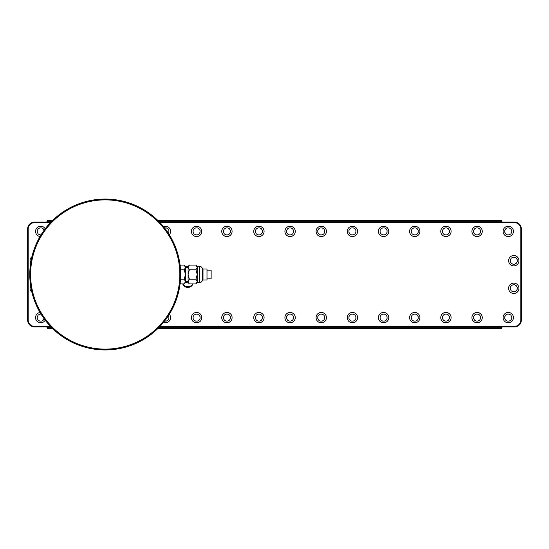 <?xml version="1.0" encoding="UTF-8"?>
<svg xmlns="http://www.w3.org/2000/svg" width="549" height="549" viewBox="0 0 549 549"><rect width="100%" height="100%" fill="white"/><g stroke="black" fill="none" stroke-linecap="round" stroke-linejoin="round"><path stroke-width="0.82" d="M357.598 317.61A5.174 5.174 0 0 1 352.424 322.785A5.174 5.174 0 0 1 347.249 317.61A5.174 5.174 0 0 1 352.424 312.443A5.174 5.174 0 0 1 357.598 317.61M50.433 326.36L34.525 326.36A6.341 6.341 0 0 1 28.184 320.012L28.184 228.988A6.341 6.341 0 0 1 34.525 222.64L50.433 222.64M160.013 222.64L514.475 222.64A6.341 6.341 0 0 1 520.816 228.988L520.816 320.012A6.341 6.341 0 0 1 514.475 326.36L160.013 326.36M50.954 326.909L34.525 326.909A6.897 6.897 0 0 1 27.628 320.012L27.628 228.988A6.897 6.897 0 0 1 34.525 222.091L50.954 222.091M159.484 222.091L514.475 222.091A6.897 6.897 0 0 1 521.372 228.988L521.372 320.012A6.897 6.897 0 0 1 514.475 326.909L159.484 326.909M27.628 289.947A7.761 7.761 0 0 1 27.628 286.633M52.381 328.343L47.489 328.343L46.94 326.909M47.489 328.343L46.94 327.794L51.826 327.794M158.62 327.794L502.061 327.794L501.512 328.343L158.064 328.343M158.62 221.206L502.061 221.206L501.512 220.657L502.061 222.091M47.489 220.657L46.94 221.206L47.489 220.657L52.381 220.657M501.512 328.343L502.061 326.909M46.94 222.091L46.94 221.206L51.826 221.206M158.064 220.657L501.512 220.657M521.372 286.633A7.761 7.761 0 0 1 521.372 289.947M521.372 259.053A7.761 7.761 0 0 1 521.372 262.367M27.628 262.367A7.761 7.761 0 0 1 27.628 259.053M185.487 282.261L188.108 282.261M185.487 266.739L188.108 266.739M203.006 274.5L203.006 280.017L207 280.017L207 268.983L203.006 268.983L203.006 274.5M207 270.156L211.139 270.156L211.139 278.844L207 278.844M182.886 283.895A5.559 5.222 0 0 0 192.781 283.895M183.112 284.272A5.312 4.989 0 0 0 192.548 284.272M182.748 283.895A5.312 4.989 0 0 0 192.919 283.895M180.662 275.028L180.662 273.972M180.655 273.443L180.642 272.915M180.635 272.393L180.614 271.872M180.594 271.364L180.491 269.415M180.456 268.955L180.422 268.509M180.278 266.91L180.244 266.553M180.209 266.224L179.948 264.158L180.154 265.757L180.82 265.105L180.161 265.853M180.161 283.147L180.82 283.895L180.12 283.497M180.093 283.744L180.209 282.776M180.244 282.447L180.278 282.09M180.422 280.491L180.456 280.045M180.491 279.585L180.518 279.118M180.614 277.128L180.635 276.607M180.642 276.085L180.655 275.557M29.783 274.5A75.439 75.439 0 0 0 105.223 349.939A75.439 75.439 0 0 0 180.662 274.5A75.439 75.439 0 0 0 105.223 199.061A75.439 75.439 0 0 0 29.783 274.5A75.439 75.439 0 0 0 105.223 349.939A75.439 75.439 0 0 0 180.662 274.5A75.439 75.439 0 0 0 105.223 199.061A75.439 75.439 0 0 0 29.783 274.5M180.546 278.631L180.491 279.544M180.491 269.456L180.546 270.369M180.333 265.634L180.82 265.105L184.231 265.105L185.487 267.452L184.231 269.799L185.487 274.5L184.231 279.201L185.487 281.548L185.487 282.639L184.711 283.366M180.82 279.201L184.231 279.201M180.82 269.799L184.231 269.799M184.711 265.634L185.487 266.361L185.487 281.548L184.231 283.895L180.82 283.895L180.333 283.366M185.487 267.603L188.108 267.603M185.487 281.397L188.108 281.397M189.371 269.799L195.952 269.799L197.215 274.5L195.952 279.201L197.215 281.548L195.952 283.895L189.371 283.895L188.108 282.639L188.108 281.548L189.371 279.201L188.108 274.5L189.371 269.799L188.108 267.452L188.108 266.361L189.371 265.105L188.108 267.452L188.108 281.548L188.883 283.366M188.883 265.634L189.371 265.105L195.952 265.105L197.215 267.452L195.952 269.799M189.371 279.201L195.952 279.201M199.61 266.361L197.215 266.361L197.215 282.639L199.61 282.639A2.759 2.759 0 0 0 202.368 279.88L202.368 269.12A2.759 2.759 0 0 0 199.61 266.361L199.61 282.639M196.432 265.634L197.215 266.361M202.368 269.12L202.368 279.88M197.215 282.639L196.432 283.366M31.904 256.74A5.174 5.174 0 0 0 30.641 263.129M30.641 285.871A5.174 5.174 0 0 0 31.904 292.26M45.203 228.789A5.174 5.174 0 0 0 35.561 231.39A5.174 5.174 0 0 0 40.043 236.516M44.105 230.278L43.275 228.844L41.662 227.91L39.803 227.91L38.19 228.844L37.257 230.456L37.257 232.316L38.19 233.929L39.803 234.862L41.031 234.862M40.043 312.484A5.174 5.174 0 0 0 39.384 322.606A5.174 5.174 0 0 0 45.203 320.211M41.031 314.138L39.803 314.138L38.19 315.071L37.257 316.684L37.257 318.544L38.19 320.156L39.803 321.09L41.662 321.09L43.275 320.156L44.105 318.722M169.339 234.746A5.174 5.174 0 0 0 163.492 226.586M168.365 233.215L168.886 232.316L168.886 230.456L167.953 228.844L166.34 227.91L164.556 227.91M163.492 322.414A5.174 5.174 0 0 0 169.339 314.254M164.556 321.09L166.34 321.09L167.953 320.156L168.886 318.544L168.886 316.684L168.365 315.785M201.751 231.39A5.174 5.174 0 0 0 196.576 226.215A5.174 5.174 0 0 0 191.402 231.39A5.174 5.174 0 0 0 196.576 236.557A5.174 5.174 0 0 0 201.751 231.39M195.643 234.862L197.51 234.862L199.122 233.929L200.056 232.316L200.056 230.456L199.122 228.844L197.51 227.91L195.643 227.91L194.03 228.844L193.104 230.456L193.104 232.316L194.03 233.929L195.643 234.862M201.751 317.61A5.174 5.174 0 0 0 196.576 312.443A5.174 5.174 0 0 0 191.402 317.61A5.174 5.174 0 0 0 196.576 322.785A5.174 5.174 0 0 0 201.751 317.61M195.643 321.09L197.51 321.09L199.122 320.156L200.056 318.544L200.056 316.684L199.122 315.071L197.51 314.138L195.643 314.138L194.03 315.071L193.104 316.684L193.104 318.544L194.03 320.156L195.643 321.09M232.09 231.39A5.174 5.174 0 0 0 226.915 226.215A5.174 5.174 0 0 0 221.748 231.39A5.174 5.174 0 0 0 226.915 236.557A5.174 5.174 0 0 0 232.09 231.39M225.989 234.862L227.849 234.862L229.461 233.929L230.395 232.316L230.395 230.456L229.461 228.844L227.849 227.91L225.989 227.91L224.376 228.844L223.443 230.456L223.443 232.316L224.376 233.929L225.989 234.862M232.09 317.61A5.174 5.174 0 0 0 226.915 312.443A5.174 5.174 0 0 0 221.748 317.61A5.174 5.174 0 0 0 226.915 322.785A5.174 5.174 0 0 0 232.09 317.61M225.989 321.09L227.849 321.09L229.461 320.156L230.395 318.544L230.395 316.684L229.461 315.071L227.849 314.138L225.989 314.138L224.376 315.071L223.443 316.684L223.443 318.544L224.376 320.156L225.989 321.09M264.09 231.39A5.174 5.174 0 0 0 258.915 226.215A5.174 5.174 0 0 0 253.741 231.39A5.174 5.174 0 0 0 258.915 236.557A5.174 5.174 0 0 0 264.09 231.39M257.982 234.862L259.849 234.862L261.461 233.929L262.388 232.316L262.388 230.456L261.461 228.844L259.849 227.91L257.982 227.91L256.369 228.844L255.443 230.456L255.443 232.316L256.369 233.929L257.982 234.862M264.09 317.61A5.174 5.174 0 0 0 258.915 312.443A5.174 5.174 0 0 0 253.741 317.61A5.174 5.174 0 0 0 258.915 322.785A5.174 5.174 0 0 0 264.09 317.61M257.982 321.09L259.849 321.09L261.461 320.156L262.388 318.544L262.388 316.684L261.461 315.071L259.849 314.138L257.982 314.138L256.369 315.071L255.443 316.684L255.443 318.544L256.369 320.156L257.982 321.09M295.259 231.39A5.174 5.174 0 0 0 290.085 226.215A5.174 5.174 0 0 0 284.91 231.39A5.174 5.174 0 0 0 290.085 236.557A5.174 5.174 0 0 0 295.259 231.39M289.151 234.862L291.018 234.862L292.631 233.929L293.557 232.316L293.557 230.456L292.631 228.844L291.018 227.91L289.151 227.91L287.539 228.844L286.612 230.456L286.612 232.316L287.539 233.929L289.151 234.862M295.259 317.61A5.174 5.174 0 0 0 290.085 312.443A5.174 5.174 0 0 0 284.91 317.61A5.174 5.174 0 0 0 290.085 322.785A5.174 5.174 0 0 0 295.259 317.61M289.151 321.09L291.018 321.09L292.631 320.156L293.557 318.544L293.557 316.684L292.631 315.071L291.018 314.138L289.151 314.138L287.539 315.071L286.612 316.684L286.612 318.544L287.539 320.156L289.151 321.09M326.429 231.39A5.174 5.174 0 0 0 321.254 226.215A5.174 5.174 0 0 0 316.08 231.39A5.174 5.174 0 0 0 321.254 236.557A5.174 5.174 0 0 0 326.429 231.39M320.321 234.862L322.188 234.862L323.8 233.929L324.727 232.316L324.727 230.456L323.8 228.844L322.188 227.91L320.321 227.91L318.708 228.844L317.775 230.456L317.775 232.316L318.708 233.929L320.321 234.862M326.429 317.61A5.174 5.174 0 0 0 321.254 312.443A5.174 5.174 0 0 0 316.08 317.61A5.174 5.174 0 0 0 321.254 322.785A5.174 5.174 0 0 0 326.429 317.61M320.321 321.09L322.188 321.09L323.8 320.156L324.727 318.544L324.727 316.684L323.8 315.071L322.188 314.138L320.321 314.138L318.708 315.071L317.775 316.684L317.775 318.544L318.708 320.156L320.321 321.09M357.598 231.39A5.174 5.174 0 0 0 352.424 226.215A5.174 5.174 0 0 0 347.249 231.39A5.174 5.174 0 0 0 352.424 236.557A5.174 5.174 0 0 0 357.598 231.39M351.49 234.862L353.357 234.862L354.97 233.929L355.896 232.316L355.896 230.456L354.97 228.844L353.357 227.91L351.49 227.91L349.878 228.844L348.944 230.456L348.944 232.316L349.878 233.929L351.49 234.862M388.761 231.39A5.174 5.174 0 0 0 383.593 226.215A5.174 5.174 0 0 0 378.419 231.39A5.174 5.174 0 0 0 383.593 236.557A5.174 5.174 0 0 0 388.761 231.39M382.66 234.862L384.526 234.862L386.139 233.929L387.066 232.316L387.066 230.456L386.139 228.844L384.526 227.91L382.66 227.91L381.047 228.844L380.114 230.456L380.114 232.316L381.047 233.929L382.66 234.862M388.761 317.61A5.174 5.174 0 0 0 383.593 312.443A5.174 5.174 0 0 0 378.419 317.61A5.174 5.174 0 0 0 383.593 322.785A5.174 5.174 0 0 0 388.761 317.61M382.66 321.09L384.526 321.09L386.139 320.156L387.066 318.544L387.066 316.684L386.139 315.071L384.526 314.138L382.66 314.138L381.047 315.071L380.114 316.684L380.114 318.544L381.047 320.156L382.66 321.09M419.93 231.39A5.174 5.174 0 0 0 414.763 226.215A5.174 5.174 0 0 0 409.588 231.39A5.174 5.174 0 0 0 414.763 236.557A5.174 5.174 0 0 0 419.93 231.39M413.829 234.862L415.689 234.862L417.309 233.929L418.235 232.316L418.235 230.456L417.309 228.844L415.689 227.91L413.829 227.91L412.217 228.844L411.283 230.456L411.283 232.316L412.217 233.929L413.829 234.862M419.93 317.61A5.174 5.174 0 0 0 414.763 312.443A5.174 5.174 0 0 0 409.588 317.61A5.174 5.174 0 0 0 414.763 322.785A5.174 5.174 0 0 0 419.93 317.61M413.829 321.09L415.689 321.09L417.309 320.156L418.235 318.544L418.235 316.684L417.309 315.071L415.689 314.138L413.829 314.138L412.217 315.071L411.283 316.684L411.283 318.544L412.217 320.156L413.829 321.09M451.1 231.39A5.174 5.174 0 0 0 445.932 226.215A5.174 5.174 0 0 0 440.758 231.39A5.174 5.174 0 0 0 445.932 236.557A5.174 5.174 0 0 0 451.1 231.39M444.999 234.862L446.859 234.862L448.471 233.929L449.405 232.316L449.405 230.456L448.471 228.844L446.859 227.91L444.999 227.91L443.386 228.844L442.453 230.456L442.453 232.316L443.386 233.929L444.999 234.862M451.1 317.61A5.174 5.174 0 0 0 445.932 312.443A5.174 5.174 0 0 0 440.758 317.61A5.174 5.174 0 0 0 445.932 322.785A5.174 5.174 0 0 0 451.1 317.61M444.999 321.09L446.859 321.09L448.471 320.156L449.405 318.544L449.405 316.684L448.471 315.071L446.859 314.138L444.999 314.138L443.386 315.071L442.453 316.684L442.453 318.544L443.386 320.156L444.999 321.09M482.269 231.39A5.174 5.174 0 0 0 477.102 226.215A5.174 5.174 0 0 0 471.927 231.39A5.174 5.174 0 0 0 477.102 236.557A5.174 5.174 0 0 0 482.269 231.39M476.168 234.862L478.028 234.862L479.641 233.929L480.574 232.316L480.574 230.456L479.641 228.844L478.028 227.91L476.168 227.91L474.556 228.844L473.622 230.456L473.622 232.316L474.556 233.929L476.168 234.862M482.269 317.61A5.174 5.174 0 0 0 477.102 312.443A5.174 5.174 0 0 0 471.927 317.61A5.174 5.174 0 0 0 477.102 322.785A5.174 5.174 0 0 0 482.269 317.61M476.168 321.09L478.028 321.09L479.641 320.156L480.574 318.544L480.574 316.684L479.641 315.071L478.028 314.138L476.168 314.138L474.556 315.071L473.622 316.684L473.622 318.544L474.556 320.156L476.168 321.09M513.439 231.39A5.174 5.174 0 0 0 508.271 226.215A5.174 5.174 0 0 0 503.097 231.39A5.174 5.174 0 0 0 508.271 236.557A5.174 5.174 0 0 0 513.439 231.39M507.338 234.862L509.198 234.862L510.81 233.929L511.743 232.316L511.743 230.456L510.81 228.844L509.198 227.91L507.338 227.91L505.725 228.844L504.792 230.456L504.792 232.316L505.725 233.929L507.338 234.862M513.439 317.61A5.174 5.174 0 0 0 508.271 312.443A5.174 5.174 0 0 0 503.097 317.61A5.174 5.174 0 0 0 508.271 322.785A5.174 5.174 0 0 0 513.439 317.61M507.338 321.09L509.198 321.09L510.81 320.156L511.743 318.544L511.743 316.684L510.81 315.071L509.198 314.138L507.338 314.138L505.725 315.071L504.792 316.684L504.792 318.544L505.725 320.156L507.338 321.09M518.956 260.706A5.174 5.174 0 0 0 513.789 255.539A5.174 5.174 0 0 0 508.614 260.706A5.174 5.174 0 0 0 513.789 265.881A5.174 5.174 0 0 0 518.956 260.706M512.855 264.186L514.715 264.186L516.328 263.252L517.261 261.64L517.261 259.78L516.328 258.167L514.715 257.234L512.855 257.234L511.243 258.167L510.309 259.78L510.309 261.64L511.243 263.252L512.855 264.186M518.956 288.294A5.174 5.174 0 0 0 513.789 283.119A5.174 5.174 0 0 0 508.614 288.294A5.174 5.174 0 0 0 513.789 293.461A5.174 5.174 0 0 0 518.956 288.294M512.855 291.766L514.715 291.766L516.328 290.833L517.261 289.22L517.261 287.36L516.328 285.748L514.715 284.814L512.855 284.814L511.243 285.748L510.309 287.36L510.309 289.22L511.243 290.833L512.855 291.766M351.49 321.09L353.357 321.09L354.97 320.156L355.896 318.544L355.896 316.684L354.97 315.071L353.357 314.138L351.49 314.138L349.878 315.071L348.944 316.684L348.944 318.544L349.878 320.156L351.49 321.09M34.525 326.909L34.525 326.36M27.628 320.012L28.184 320.012M514.475 326.909L514.475 326.36M521.372 320.012L520.816 320.012M521.372 228.988L520.816 228.988M514.475 222.091L514.475 222.64M34.525 222.091L34.525 222.64M27.628 228.988L28.184 228.988M30.607 274.5A74.616 74.616 0 0 0 105.223 349.116A74.616 74.616 0 0 0 179.832 274.5A74.616 74.616 0 0 0 105.223 199.884A74.616 74.616 0 0 0 30.607 274.5M202.368 277.176L203.006 277.176M202.368 271.824L203.006 271.824"/></g></svg>
